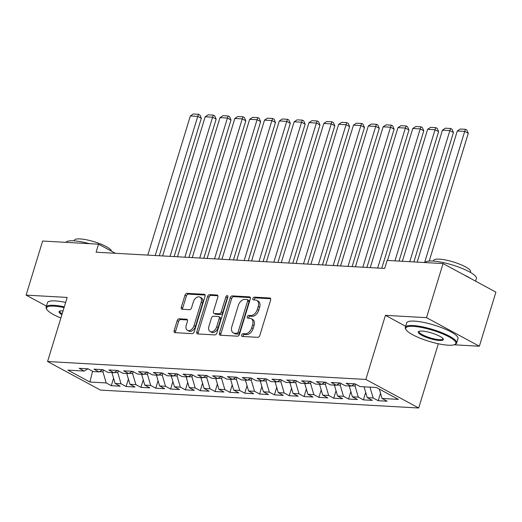<?xml version="1.0" encoding="UTF-8"?>
<svg xmlns="http://www.w3.org/2000/svg" width="522" height="522" viewBox="0 0 522 522"><rect width="100%" height="100%" fill="white"/><g stroke="black" fill="none" stroke-linecap="round" stroke-linejoin="round"><path stroke-width="0.78" d="M241.686 335.02A1.475 0.966 -61.6 0 0 242.006 336.377A1.475 0.966 -61.6 0 0 242.286 336.455L257.751 337.323A2.108 1.383 -61.6 0 0 259.812 335.437L270.631 300.052A2.108 1.383 -61.6 0 0 270.174 298.114A2.108 1.383 -61.6 0 0 269.776 298.003L254.305 297.135A1.475 0.966 -61.6 0 0 252.87 298.453A1.475 0.966 -61.6 0 0 253.183 299.804A1.475 0.966 -61.6 0 0 253.464 299.882L255.467 300A6.747 4.417 -61.6 0 1 256.752 300.352A6.747 4.417 -61.6 0 1 258.201 306.551L257.3 309.5A6.747 4.417 -61.6 0 1 250.717 315.529L248.72 315.418A1.475 0.966 -61.6 0 0 247.278 316.737A1.475 0.966 -61.6 0 0 247.598 318.094A1.475 0.966 -61.6 0 0 247.878 318.172L249.875 318.283A6.747 4.417 -61.6 0 1 251.16 318.635A6.747 4.417 -61.6 0 1 252.615 324.834L251.708 327.783A6.747 4.417 -61.6 0 1 245.131 333.812L243.128 333.702A1.475 0.966 -61.6 0 0 241.686 335.02M251.16 318.635L252.589 319.412A6.747 4.417 -61.6 0 1 254.038 325.604L253.137 328.553A6.747 4.417 -61.6 0 1 246.56 334.582L244.557 334.471A1.475 0.966 -61.6 0 0 243.115 335.79A1.475 0.966 -61.6 0 0 243.043 336.494M270.67 298.747L255.734 297.905A1.475 0.966 -61.6 0 0 254.299 299.223A1.475 0.966 -61.6 0 0 254.221 299.928M256.752 300.352L258.181 301.122A6.747 4.417 -61.6 0 1 259.63 307.321L258.729 310.27A6.747 4.417 -61.6 0 1 252.146 316.299L250.149 316.188A1.475 0.966 -61.6 0 0 248.707 317.507A1.475 0.966 -61.6 0 0 248.635 318.211M179.235 318.805A2.108 1.383 -61.6 0 0 177.18 320.691L174.146 330.615A2.108 1.383 -61.6 0 0 174.596 332.553A2.108 1.383 -61.6 0 0 175 332.664L192.174 333.636A2.108 1.383 -61.6 0 0 194.23 331.751L205.048 296.359A2.108 1.383 -61.6 0 0 204.598 294.421A2.108 1.383 -61.6 0 0 204.193 294.31L187.02 293.344A2.108 1.383 -61.6 0 0 184.964 295.23L181.297 307.223A2.108 1.383 -61.6 0 0 181.747 309.161A2.108 1.383 -61.6 0 0 182.152 309.272L189.499 309.683A2.108 1.383 -61.6 0 0 191.561 307.797L193.375 301.853A5.638 3.693 -61.6 0 1 199.952 297.109A5.638 3.693 -61.6 0 1 201.166 302.29L194.04 325.591A5.638 3.693 -61.6 0 1 187.463 330.335A5.638 3.693 -61.6 0 1 186.256 325.147L187.444 321.265A2.108 1.383 -61.6 0 0 186.987 319.333A2.108 1.383 -61.6 0 0 186.589 319.223L179.235 318.805L180.664 319.575A2.108 1.383 -61.6 0 0 178.609 321.461L175.575 331.392A2.108 1.383 -61.6 0 0 175.536 332.697M96.094 252.198L384.688 268.438L387.135 260.426L443.047 263.571L426.513 317.657L385.432 315.34L365.837 379.435L47.58 361.524L67.181 297.429L26.1 295.119L42.634 241.04L98.541 244.185L96.094 252.198M219.416 333.166A2.108 1.383 -61.6 0 0 219.866 335.104A2.108 1.383 -61.6 0 0 220.271 335.215L237.445 336.181A2.108 1.383 -61.6 0 0 239.5 334.295L250.325 298.91A2.108 1.383 -61.6 0 0 249.868 296.972A2.108 1.383 -61.6 0 0 249.47 296.861L232.29 295.896A2.108 1.383 -61.6 0 0 230.235 297.775L219.416 333.166L220.845 333.936A2.108 1.383 -61.6 0 0 220.806 335.241M214.81 334.909L197.636 333.943A2.108 1.383 -61.6 0 1 197.231 333.832A2.108 1.383 -61.6 0 1 196.781 331.894L207.599 296.503A2.108 1.383 -61.6 0 1 209.655 294.617L217.008 295.034A2.108 1.383 -61.6 0 1 217.406 295.145A2.108 1.383 -61.6 0 1 217.863 297.083L213.472 311.432A2.108 1.383 -61.6 0 0 213.929 313.37A2.108 1.383 -61.6 0 0 214.327 313.481L219.201 313.755A2.108 1.383 -61.6 0 0 221.263 311.869L225.83 296.927A1.475 0.966 -61.6 0 1 227.553 295.687A1.475 0.966 -61.6 0 1 227.866 297.044L216.865 333.023A2.108 1.383 -61.6 0 1 214.81 334.909M365.837 379.435L418.69 408.002L100.439 390.091L47.58 361.524M380.518 393.229L378.228 400.713L387.128 401.209L382.058 398.469L398.371 399.389L376.369 387.5L360.056 386.58L354.986 383.84L346.086 383.337L351.162 386.078L345.225 385.745L340.155 383.004L331.261 382.509L336.331 385.249L330.4 384.91L325.323 382.169L316.43 381.673L321.5 384.414L315.569 384.075L310.499 381.334L301.599 380.838L306.668 383.579L300.737 383.246L295.667 380.505L286.767 380.003L291.837 382.743L285.906 382.411L280.836 379.67L271.936 379.168L277.012 381.908L271.075 381.575L266.005 378.835L257.111 378.333L262.181 381.073L256.25 380.74L251.173 378L242.28 377.497L247.35 380.238L241.418 379.905L236.349 377.165L227.448 376.662L232.518 379.403L226.587 379.07L221.517 376.329L212.617 375.827L217.687 378.567L211.756 378.235L206.686 375.494L197.786 374.992L202.856 377.732L196.924 377.399L191.855 374.659L182.954 374.157L188.031 376.897L182.1 376.564L177.023 373.824L168.13 373.328L173.2 376.068L167.268 375.729L162.198 372.989L153.298 372.493L158.368 375.233L152.437 374.894L147.367 372.153L138.467 371.657L143.537 374.398L137.606 374.065L132.536 371.325L123.636 370.822L128.706 373.563L122.774 373.23L117.704 370.489L108.804 369.987L113.881 372.728L107.943 372.395L102.873 369.654L93.98 369.152L99.05 371.892L93.118 371.56L88.042 368.819L79.148 368.317L84.218 371.057L87.944 368.813M378.228 400.713L373.158 397.973L367.227 397.633L364.043 386.809M365.687 392.4L363.397 399.878L372.297 400.374L367.227 397.633M363.397 399.878L358.327 397.138L352.396 396.798L349.211 385.973M350.856 391.565L348.572 399.043L357.466 399.539L352.396 396.798M348.572 399.043L343.496 396.302L337.564 395.97L334.38 385.138M336.024 390.73L333.741 398.208L342.634 398.71L337.564 395.97M333.741 398.208L328.671 395.467L322.733 395.134L319.549 384.303M321.193 389.895L318.909 397.373L327.809 397.875L322.733 395.134M318.909 397.373L313.839 394.632L307.908 394.299L304.717 383.468M306.368 389.06L304.078 396.537L312.978 397.04L307.908 394.299M304.078 396.537L299.008 393.797L293.077 393.464L289.893 382.633M291.537 388.224L289.247 395.702L298.147 396.205L293.077 393.464M289.247 395.702L284.177 392.962L278.246 392.629L275.061 381.797M276.706 387.389L274.415 394.867L283.315 395.369L278.246 392.629M274.415 394.867L269.345 392.126L263.414 391.794L260.23 380.962M261.874 386.554L259.591 394.032L268.484 394.534L263.414 391.794M259.591 394.032L254.521 391.291L248.583 390.958L245.399 380.127M247.043 385.719L244.759 393.197L253.659 393.699L248.583 390.958M244.759 393.197L239.689 390.456L233.758 390.123L230.567 379.292M232.212 384.884L229.928 392.361L238.828 392.864L233.758 390.123M229.928 392.361L224.858 389.621L218.927 389.288L215.743 378.457M217.387 384.048L215.097 391.526L223.997 392.029L218.927 389.288M215.097 391.526L210.027 388.786L204.095 388.453L200.911 377.628M202.556 383.213L200.265 390.697L209.165 391.193L204.095 388.453M200.265 390.697L195.195 387.957L189.264 387.618L186.08 376.793M187.724 382.385L185.44 389.862L194.334 390.358L189.264 387.618M185.44 389.862L180.364 387.122L174.433 386.782L171.249 375.957M172.893 381.549L170.609 389.027L179.509 389.529L174.433 386.782M170.609 389.027L165.539 386.287L159.608 385.954L156.417 375.122M158.062 380.714L155.778 388.192L164.678 388.694L159.608 385.954M155.778 388.192L150.708 385.451L144.777 385.119L141.593 374.287M143.237 379.879L140.947 387.357L149.847 387.859L144.777 385.119M140.947 387.357L135.877 384.616L129.945 384.283L126.761 373.452M128.405 379.044L126.115 386.521L135.015 387.024L129.945 384.283M126.115 386.521L121.045 383.781L115.114 383.448L111.93 372.617M113.574 378.209L111.29 385.686L120.184 386.189L115.114 383.448M111.29 385.686L106.214 382.946L89.901 382.026L67.906 370.137L84.218 371.057M99.05 371.892L102.769 369.648M99.448 371.651L102.951 371.847L103.519 370M106.214 382.946L102.951 371.847M89.901 382.026L92.57 371.266M113.881 372.728L117.6 370.483M114.279 372.486L117.783 372.682L118.344 370.835M121.045 383.781L117.783 372.682M128.706 373.563L132.431 371.318M129.11 373.321L132.614 373.517L133.175 371.671M135.877 384.616L132.614 373.517M143.537 374.398L147.263 372.153M143.941 374.15L147.445 374.352L148.007 372.506M150.708 385.451L147.445 374.352M158.368 375.233L162.094 372.982M158.773 374.985L162.27 375.188L162.838 373.341M165.539 386.287L162.27 375.188M173.2 376.068L176.919 373.817M173.604 375.82L177.102 376.023L177.669 374.17M180.364 387.122L177.102 376.023M188.031 376.897L191.75 374.652M188.429 376.656L191.933 376.851L192.501 375.005M195.195 387.957L191.933 376.851M202.856 377.732L206.582 375.488M203.26 377.491L206.764 377.687L207.325 375.84M210.027 388.786L206.764 377.687M217.687 378.567L221.413 376.323M218.092 378.326L221.596 378.522L222.157 376.675M224.858 389.621L221.596 378.522M232.518 379.403L236.244 377.158M232.923 379.161L236.42 379.357L236.988 377.51M239.689 390.456L236.42 379.357M247.35 380.238L251.069 377.993M247.754 379.996L251.252 380.192L251.819 378.346M254.521 391.291L251.252 380.192M262.181 381.073L265.9 378.828M262.579 380.832L266.083 381.027L266.651 379.181M269.345 392.126L266.083 381.027M277.012 381.908L280.732 379.664M277.41 381.667L280.914 381.863L281.475 380.016M284.177 392.962L280.914 381.863M291.837 382.743L295.563 380.499M292.242 382.502L295.746 382.698L296.307 380.851M299.008 393.797L295.746 382.698M306.668 383.579L310.394 381.334M307.073 383.337L310.57 383.533L311.138 381.686M313.839 394.632L310.57 383.533M321.5 384.414L325.226 382.163M321.904 384.166L325.402 384.368L325.969 382.522M328.671 395.467L325.402 384.368M336.331 385.249L340.05 382.998M336.729 385.001L340.233 385.203L340.801 383.35M343.496 396.302L340.233 385.203M351.162 386.078L354.882 383.833M351.56 385.836L355.064 386.032L355.626 384.185M358.327 397.138L355.064 386.032M373.158 397.973L369.974 387.141M115.375 253.281L98.541 244.185M26.1 295.119L46.425 306.101M454.094 344.794L479.366 346.216L426.513 317.657M479.366 346.216L495.9 292.137L443.047 263.571M437.808 343.646L439.309 343.965M438.284 343.907L418.69 408.002M382.058 398.469L379.292 389.079M385.432 315.34L405.627 326.257M250.358 297.599L233.719 296.666A2.108 1.383 -61.6 0 0 231.664 298.551L220.845 333.936M236.688 333.336A1.475 0.966 -61.6 0 0 238.123 332.018L247.624 300.953A1.475 0.966 -61.6 0 0 247.304 299.602A1.475 0.966 -61.6 0 0 247.023 299.524L244.916 299.406A6.747 4.417 -61.6 0 0 238.332 305.435L231.84 326.668A6.747 4.417 -61.6 0 0 233.288 332.866A6.747 4.417 -61.6 0 0 234.574 333.219L236.688 333.336L238.117 334.113A1.475 0.966 -61.6 0 0 239.552 332.795L238.123 332.018M247.304 299.602L248.733 300.372A1.475 0.966 -61.6 0 1 249.053 301.729L239.552 332.795M233.288 332.866L234.717 333.636A6.747 4.417 -61.6 0 0 236.003 333.989L234.574 333.219M238.117 334.113L236.003 333.989M217.902 295.772L211.084 295.393A2.108 1.383 -61.6 0 0 209.028 297.272L198.21 332.664A2.108 1.383 -61.6 0 0 198.171 333.969M213.929 313.37L215.358 314.14A2.108 1.383 -61.6 0 0 215.756 314.251L220.63 314.525A2.108 1.383 -61.6 0 0 222.692 312.645L227.259 297.703L225.83 296.927M227.944 296.666A1.475 0.966 -61.6 0 0 227.259 297.703M208.917 326.328A5.638 3.693 -61.6 0 0 210.131 331.509A5.638 3.693 -61.6 0 0 216.708 326.765L219.214 318.557A2.108 1.383 -61.6 0 0 218.764 316.619A2.108 1.383 -61.6 0 0 218.359 316.508L213.485 316.234A2.108 1.383 -61.6 0 0 211.43 318.12L208.917 326.328M210.131 331.509L211.56 332.279A5.638 3.693 -61.6 0 0 218.137 327.535L216.708 326.765M218.764 316.619L220.193 317.389A2.108 1.383 -61.6 0 1 220.643 319.327L218.137 327.535M187.476 319.96L180.664 319.575M187.463 330.335L188.892 331.105A5.638 3.693 -61.6 0 0 195.469 326.361L194.04 325.591M199.952 297.109L201.381 297.879A5.638 3.693 -61.6 0 1 202.595 303.06L195.469 326.361M205.087 295.054L188.449 294.114A2.108 1.383 -61.6 0 0 186.393 296L182.726 307.993A2.108 1.383 -61.6 0 0 182.687 309.298M429.228 261.039L468.273 133.332L464.704 131.4L424.608 262.533M417.195 262.116L457.285 130.983L460.267 129.019L465.454 129.312L466.883 130.089L468.273 133.332M465.454 129.312L464.704 131.4L457.285 130.983M413.868 261.933L453.442 132.497L449.873 130.565L409.777 261.705M402.364 261.287L442.454 130.148L445.436 128.19L450.623 128.477L452.052 129.254L453.442 132.497M450.623 128.477L449.873 130.565L442.454 130.148M399.036 261.098L438.611 131.661L435.041 129.73L394.952 260.87M387.533 260.452L427.622 129.312L430.604 127.355L435.798 127.642L437.227 128.419L438.611 131.661M435.798 127.642L435.041 129.73L427.622 129.312M413.365 326.367A26.211 5.827 -163 0 0 406.005 329.591A26.211 5.827 -163 0 0 422.866 339.254A26.211 5.827 -163 0 0 448.222 345.205A26.211 5.827 -163 0 0 454.812 344.513A26.211 5.827 -163 0 0 443.948 334.413A26.211 5.827 -163 0 0 413.365 326.367M406.005 329.591L405.574 328.84A26.85 5.97 17 0 1 405.3 327.333A26.85 5.97 17 0 1 413.124 325.532A26.85 5.97 17 0 1 441.847 332.684A26.85 5.97 17 0 1 456.659 343.032A26.85 5.97 17 0 1 455.582 344.128L454.812 344.513M422.083 331.072A13.102 2.91 17 0 1 434.754 334.047A13.102 2.91 17 0 1 443.191 338.876A13.102 2.91 17 0 1 439.511 340.494A13.102 2.91 17 0 1 424.216 336.468A13.102 2.91 17 0 1 418.788 331.418A13.102 2.91 17 0 1 422.083 331.072M419.244 331.248A12.463 2.767 -163 0 0 419.062 331.542A12.463 2.767 -163 0 0 425.932 336.344A12.463 2.767 -163 0 0 439.263 339.659A12.463 2.767 -163 0 0 442.891 338.824A12.463 2.767 -163 0 0 442.904 338.478M425.136 262.566A26.85 5.97 17 0 1 432.842 261.039A26.85 5.97 17 0 1 461.565 268.191A26.85 5.97 17 0 1 476.377 278.539L475.575 281.156M433.417 261.072L433.619 260.426A19.334 4.3 17 0 1 439.25 259.134A19.334 4.3 17 0 1 459.934 264.282A19.334 4.3 17 0 1 470.596 271.734L470.394 272.38M405.3 327.333L406.645 322.922A26.85 5.97 17 0 1 414.468 321.128A26.85 5.97 17 0 1 443.198 328.279A26.85 5.97 17 0 1 458.003 338.628L456.659 343.032M463.993 274.892A26.85 5.97 17 0 1 470.746 278.546M64.076 307.588A26.211 5.827 -163 0 0 54.184 306.153A26.211 5.827 -163 0 0 46.817 309.376A26.211 5.827 -163 0 0 60.898 317.97M46.817 309.376L46.393 308.626A26.85 5.97 17 0 1 46.112 307.119A26.85 5.97 17 0 1 53.936 305.318A26.85 5.97 17 0 1 64.304 306.845M61.903 314.688A13.102 2.91 17 0 1 59.599 311.203A13.102 2.91 17 0 1 62.894 310.858A13.102 2.91 17 0 1 63.071 310.871M65.948 242.352A26.85 5.97 17 0 1 73.654 240.825A26.85 5.97 17 0 1 89.471 243.676M74.235 240.857L74.431 240.211A19.334 4.3 17 0 1 80.062 238.919A19.334 4.3 17 0 1 100.048 243.787A19.334 4.3 17 0 1 111.447 251.16M46.112 307.119L47.463 302.708A26.85 5.97 17 0 1 55.286 300.913A26.85 5.97 17 0 1 65.648 302.44M60.063 311.034A12.463 2.767 -163 0 0 59.88 311.327A12.463 2.767 -163 0 0 62.151 313.885M381.758 268.275L423.779 130.826L420.21 128.895L377.667 268.047M370.255 267.629L412.798 128.477L415.773 126.52L420.967 126.807L422.396 127.583L423.779 130.826M420.967 126.807L420.21 128.895L412.798 128.477M366.927 267.44L408.954 129.991L405.379 128.06L362.842 267.212M355.423 266.794L397.966 127.649L400.948 125.685L406.136 125.978L407.565 126.748L408.954 129.991M406.136 125.978L405.379 128.06L397.966 127.649M352.102 266.605L394.123 129.156L390.547 127.231L348.011 266.377M340.592 265.959L383.135 126.813L386.117 124.849L391.304 125.143L392.733 125.913L394.123 129.156M391.304 125.143L390.547 127.231L383.135 126.813M337.271 265.77L379.292 128.321L375.723 126.396L333.18 265.541M325.761 265.124L368.304 125.978L371.286 124.014L376.473 124.308L377.902 125.078L379.292 128.321M376.473 124.308L375.723 126.396L368.304 125.978M322.439 264.935L364.46 127.492L360.891 125.561L318.348 264.706M310.936 264.289L353.472 125.143L356.454 123.179L361.648 123.473L363.077 124.243L364.46 127.492M361.648 123.473L360.891 125.561L353.472 125.143M307.608 264.099L349.629 126.657L346.06 124.725L303.517 263.871M296.104 263.453L338.647 124.308L341.623 122.344L346.817 122.637L348.246 123.407L349.629 126.657M346.817 122.637L346.06 124.725L338.647 124.308M292.777 263.264L334.804 125.822L331.229 123.89L288.686 263.036M281.273 262.618L323.816 123.473L326.792 121.509L331.985 121.802L333.414 122.572L334.804 125.822M331.985 121.802L331.229 123.89L323.816 123.473M277.952 262.429L319.973 124.986L316.397 123.055L273.861 262.201M266.442 261.783L308.985 122.637L311.967 120.673L317.154 120.967L318.583 121.737L319.973 124.986M317.154 120.967L316.397 123.055L308.985 122.637M263.121 261.6L305.142 124.151L301.572 122.22L259.029 261.365M251.611 260.948L294.154 121.802L297.135 119.838L302.323 120.132L303.752 120.902L305.142 124.151M302.323 120.132L301.572 122.22L294.154 121.802M248.289 260.765L290.31 123.316L286.741 121.385L244.198 260.53M236.786 260.113L279.322 120.967L282.304 119.009L287.498 119.297L288.92 120.073L290.31 123.316M287.498 119.297L286.741 121.385L279.322 120.967M233.458 259.93L275.479 122.481L271.91 120.549L229.367 259.695M221.954 259.277L264.497 120.132L267.473 118.174L272.667 118.461L274.096 119.238L275.479 122.481M272.667 118.461L271.91 120.549L264.497 120.132M218.627 259.095L260.648 121.646L257.078 119.714L214.535 258.866M207.123 258.449L249.666 119.297L252.641 117.339L257.835 117.626L259.264 118.403L260.648 121.646M257.835 117.626L257.078 119.714L249.666 119.297M203.802 258.26L245.823 120.81L242.247 118.879L199.711 258.031M192.292 257.614L234.835 118.461L237.817 116.504L243.004 116.797L244.433 117.567L245.823 120.81M243.004 116.797L242.247 118.879L234.835 118.461M188.971 257.424L230.992 119.975L227.422 118.05L184.879 257.196M177.46 256.778L220.003 117.633L222.985 115.669L228.173 115.962L229.602 116.732L230.992 119.975M228.173 115.962L227.422 118.05L220.003 117.633M174.139 256.589L216.16 119.14L212.591 117.215L170.048 256.361M162.636 255.943L205.172 116.797L208.154 114.833L213.341 115.127L214.77 115.897L216.16 119.14M213.341 115.127L212.591 117.215L205.172 116.797M159.308 255.754L201.329 118.311L197.76 116.38L155.217 255.526M147.804 255.108L190.347 115.962L193.323 113.998L198.517 114.292L199.946 115.062L201.329 118.311M198.517 114.292L197.76 116.38L190.347 115.962M246.56 334.582L245.131 333.812M253.137 328.553L251.708 327.783M254.038 325.604L252.615 324.834M250.149 316.188L248.72 315.418M252.146 316.299L250.717 315.529M258.729 310.27L257.3 309.5M259.63 307.321L258.201 306.551M255.734 297.905L254.305 297.135M270.487 298.388L269.776 298.003M244.557 334.471L243.128 333.702M231.664 298.551L230.235 297.775M233.719 296.666L232.29 295.896M250.182 297.246L249.47 296.861M249.053 301.729L247.624 300.953M198.21 332.664L196.781 331.894M209.028 297.272L207.599 296.503M211.084 295.393L209.655 294.617M217.72 295.419L217.008 295.034M215.756 314.251L214.327 313.481M220.63 314.525L219.201 313.755M222.692 312.645L221.263 311.869M220.643 319.327L219.214 318.557M187.3 319.608L186.589 319.223M202.595 303.06L201.166 302.29M182.726 307.993L181.297 307.223M186.393 296L184.964 295.23M188.449 294.114L187.02 293.344M204.911 294.695L204.193 294.31M175.575 331.392L174.146 330.615M178.609 321.461L177.18 320.691"/></g></svg>
